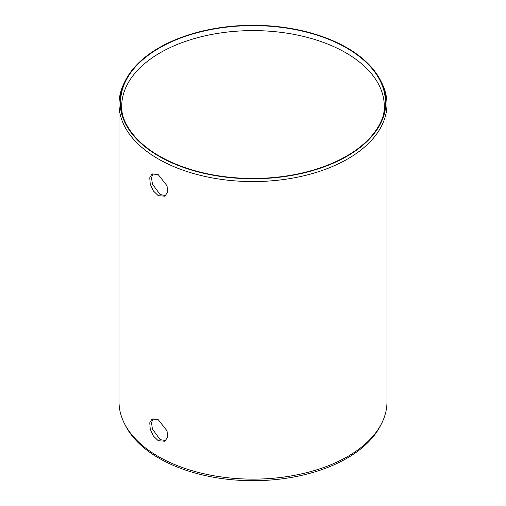 <?xml version="1.0" encoding="UTF-8"?>
<svg xmlns="http://www.w3.org/2000/svg" width="506" height="506" viewBox="0 0 506 506"><rect width="100%" height="100%" fill="white"/><g stroke="black" fill="none" stroke-linecap="round" stroke-linejoin="round"><path stroke-width="0.76" d="M153.078 418.551L151.528 422.833L152.407 429.025L160.155 439.632L165.797 440.581M158.258 419.721L152.047 418.955L149.763 422.776L150.231 429.17L153.337 435.957L158.258 440.726L164.912 441.238L167.6 437.178L167.037 430.84L158.258 419.721M153.078 173.501L151.528 177.783L152.407 183.975L160.155 194.582L165.797 195.531M158.258 174.671L152.047 173.906L149.763 177.726L150.231 184.121L153.337 190.907L158.258 195.677L164.912 196.189L167.6 192.128L167.037 185.791L158.258 174.671M159.396 156.076A132.376 76.425 180 0 1 121.952 112.838A132.376 76.425 180 0 1 193.798 33.674A132.376 76.425 180 0 1 346.604 47.988A132.376 76.425 180 0 1 384.048 112.838A132.376 76.425 180 0 1 294.859 174.538A132.376 76.425 180 0 1 159.396 156.076M383.459 114.982A131.301 75.805 0 0 0 384.301 106.405A131.301 75.805 0 0 0 345.845 52.801A131.301 75.805 0 0 0 202.754 36.369A131.301 75.805 0 0 0 121.699 106.405A131.301 75.805 0 0 0 122.541 114.982M381.511 423.661L380.487 425.672A132.914 76.735 180 0 1 159.017 458.227A132.914 76.735 180 0 1 125.513 425.672L124.489 423.661A133.982 77.355 0 0 0 158.258 456.475A133.982 77.355 0 0 0 381.511 423.661A133.982 77.355 0 0 0 386.982 401.783L386.982 104.217A133.982 77.355 180 0 1 304.27 175.683A133.982 77.355 180 0 1 158.258 158.916A133.982 77.355 180 0 1 119.018 104.217A133.982 77.355 180 0 1 124.489 82.339L125.513 80.328A132.914 76.735 0 0 0 159.017 156.291A132.914 76.735 0 0 0 320.886 168.005A132.914 76.735 0 0 0 380.487 80.328A132.914 76.735 0 0 0 346.983 47.773A132.914 76.735 0 0 0 125.513 80.328M380.487 80.328L381.511 82.339A133.982 77.355 180 0 1 386.982 104.217M119.018 104.217L119.018 401.783A133.982 77.355 0 0 0 124.489 423.661"/></g></svg>
